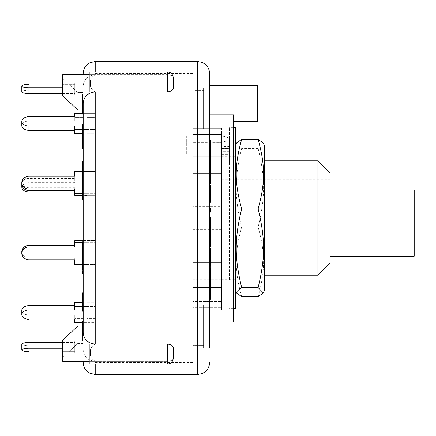 <?xml version="1.0" encoding="UTF-8"?>
<svg xmlns="http://www.w3.org/2000/svg" width="436" height="436" viewBox="0 0 436 436"><rect width="100%" height="100%" fill="white"/><g stroke="black" fill="none" stroke-linecap="round" stroke-linejoin="round"><path stroke-width="0.33" stroke-dasharray="2.18 1.64" d="M329.943 190.014L329.943 179.785L329.943 190.014L221.613 190.014L329.943 190.014L329.943 256.215L329.943 190.014L414.2 190.014L414.2 256.215M221.613 190.014L221.613 179.785L221.613 190.014M229.434 138.621L229.434 164.955L221.613 164.955L221.613 173.315L221.613 146.076L192.723 146.076L192.723 173.315L192.723 146.076L192.723 173.315L192.723 146.076L221.613 146.076L221.613 156.29L221.613 138.021L229.434 138.021L229.434 148.458L229.434 138.621A13.238 12.835 180 0 0 221.613 136.141L221.613 141.16A13.238 12.835 -0 0 1 229.434 143.64M221.613 146.643L221.613 142.212L192.723 142.409L221.613 142.409L221.613 146.643L229.434 146.643M221.613 164.955L221.613 138.021M221.613 279.71L221.613 262.685L221.613 279.71L192.723 279.71L192.723 289.924L192.723 262.685L192.723 289.924L192.723 279.71L221.613 279.71M221.613 206.419L221.613 271.034L221.613 164.966L221.613 206.419L192.723 206.419L192.723 210.157L192.723 183.164L192.723 206.419M221.613 207.1L221.613 183.845L221.613 207.1M221.613 293.788L221.613 305.189L221.613 287.553L221.613 293.788L192.723 293.788L192.723 307.74L192.723 287.553L192.723 307.74L192.723 293.788L221.613 293.788M221.613 298.96L221.613 287.553L221.613 301.505L192.723 301.505L221.613 301.505L221.613 298.96M192.723 148.976L186.706 148.976L186.706 153.995L192.723 153.995L192.723 142.409M186.706 148.976L186.706 136.141L221.613 136.141M221.613 141.16L186.706 141.16L186.706 136.141M186.706 153.995L186.706 141.16M221.613 147.706L192.723 147.706L192.723 153.995M229.434 164.955L229.434 138.021M221.613 305.189L221.613 301.505L221.613 307.74L192.723 307.74L221.613 307.74L221.613 305.189M192.723 147.706L192.723 128.26L192.723 148.447L192.723 142.212L221.613 142.409M221.613 148.447L229.434 148.458M235.451 308.274L235.451 127.726M235.451 284.474L235.451 145.259L235.451 284.474M229.434 279.525L229.434 127.726L229.434 279.525M264.341 290.741L264.341 145.259M264.341 218L264.341 275.176L264.341 218M263.311 143.052L258.128 148.409C265.377 178.482 265.377 196.985 258.128 227.058C265.377 253.665 265.377 270.037 258.128 296.649M241.664 296.649C234.421 270.037 234.421 253.665 241.664 227.058C234.421 196.985 234.421 178.482 241.664 148.409L236.481 143.052M258.128 148.409L241.664 148.409M258.128 227.058L241.664 227.058M317.904 275.176L317.904 160.824M86.797 175.016L86.797 195.442L86.797 175.016L95.222 175.016L83.189 175.016L83.189 195.442L83.189 175.016L83.189 195.442L83.189 175.016L74.763 175.016L74.763 177.806L28.923 177.806L28.923 176.248M86.797 191.191L74.763 191.191L74.763 187.785L29.021 187.785L29.021 192.042M21.8 182.679A7.221 5.107 180 0 0 29.021 187.785M74.763 175.016L74.763 178.422L28.923 178.422A7.221 5.107 180 0 0 21.833 182.548M86.797 195.442L82.584 195.442M74.763 195.442L74.763 191.191M86.797 179.272L74.763 179.272L74.763 182.679L28.923 182.679L28.923 178.422M22.143 186.025A7.221 5.107 -0 0 1 28.923 182.679M74.763 187.785L74.763 195.246L74.763 189.033L29.021 189.033L29.021 190.592A7.221 6.976 -0 0 1 21.8 183.616A7.221 6.976 -0 0 1 28.923 177.806M74.763 178.422L74.763 182.679M74.763 193.688L95.222 193.688L95.222 195.246L86.797 195.246L95.222 195.246L95.222 173.152L86.797 173.152L95.222 173.152L95.222 171.593L83.189 171.593L83.189 193.688L83.189 171.593L74.763 171.593L74.763 173.152L83.189 173.152L83.189 171.593L86.797 171.593L86.797 195.246L86.797 171.593L86.797 193.688L83.189 193.688L83.189 195.246L83.189 173.152L83.189 195.246L83.189 193.688L86.797 193.688L86.797 171.593L83.189 171.593L83.189 173.152L74.763 173.152L74.763 177.806L29.021 177.806L29.021 176.248L74.763 176.248L74.763 179.272M29.021 84.322L29.021 90.138L74.763 90.138L74.763 84.322L74.763 90.138L74.763 88.889L83.189 88.889L74.763 88.889L74.763 83.08L74.763 84.322L74.763 83.08L83.189 83.08L83.189 88.999L83.189 83.08L86.797 83.08L86.797 94.808L86.797 83.08L86.797 88.999L83.189 88.999L83.189 94.814L83.189 83.08L83.189 94.814L83.189 88.999L86.797 88.999L86.797 94.808L86.797 83.08L74.763 83.08L74.763 90.138L28.923 90.138L28.923 84.322M62.724 93.566L74.763 93.566L74.763 87.75L74.763 94.814L83.189 94.814L74.763 94.814L74.763 88.999L83.189 88.999L74.763 88.999L74.763 87.75L74.763 94.814L74.763 93.566L29.021 93.566A7.221 1.869 -0 0 1 21.8 91.696A7.221 1.869 -0 0 1 28.923 90.138M74.763 84.322L62.724 84.322L74.763 84.322M62.724 87.75L29.021 87.75L29.021 93.566M21.8 85.881A7.221 1.869 180 0 0 29.021 87.75M83.189 129.481L95.222 129.481L83.189 129.481L83.189 113.311L83.189 133.738L83.189 113.311L86.797 113.311L86.797 133.738L86.797 113.311L86.797 129.481L83.189 129.481L86.797 129.481L86.797 113.311L83.189 113.311L83.189 133.738L83.189 129.481L74.763 129.481L74.763 126.08L29.021 126.08L29.021 130.337A7.221 5.107 -0 0 1 21.8 125.225A7.221 5.107 -0 0 1 28.923 120.974L28.923 116.717M83.189 133.738L74.763 133.738L74.763 129.481M83.189 113.311L95.222 113.311L95.222 133.738L95.222 129.481L95.222 133.738L86.797 133.738L95.222 133.738L95.222 117.567L86.797 117.567L95.222 117.567L95.222 113.311L74.763 113.311L74.763 117.567L83.189 117.567L74.763 117.567L74.763 120.974L28.923 120.974M74.763 130.337L74.763 126.08L74.763 133.738L74.763 130.337L29.021 130.337M29.021 120.974L74.763 120.974L74.763 113.311L74.763 120.974L74.763 116.717L29.021 116.717L29.021 120.974A7.221 5.107 0 0 0 21.8 126.08M21.8 120.974A7.221 5.107 180 0 0 29.021 126.08M83.189 195.246L74.763 195.246L74.763 190.592L29.021 190.592M74.763 190.592L74.763 195.246M74.763 176.248L74.763 173.152M21.8 182.057A7.221 6.976 180 0 0 29.021 189.033M83.189 264.407L95.222 264.407L83.189 264.407L83.189 240.754L83.189 242.312L86.797 242.312L86.797 240.754L86.797 264.407L86.797 240.754L86.797 264.407L83.189 264.407L86.797 264.407L86.797 242.312L83.189 242.312L83.189 240.754L83.189 264.407L74.763 264.407L74.763 258.194L29.021 258.194A7.221 6.976 180 0 1 21.827 251.801M74.763 262.848L83.189 262.848L74.763 262.848L74.763 264.407L74.763 258.194L74.763 259.752L74.763 258.194L28.923 258.194L28.923 259.752M83.189 240.754L74.763 240.754L74.763 245.408L29.021 245.408M83.189 242.312L95.222 242.312L95.222 240.754L95.222 264.407L95.222 262.848L86.797 262.848L95.222 262.848L95.222 240.754L86.797 240.754L95.222 240.754L95.222 242.312L74.763 242.312L74.763 240.754L74.763 246.967L28.923 246.967A7.221 6.976 0 0 0 21.8 252.776A7.221 6.976 0 0 0 29.021 259.752L29.021 258.194M74.763 245.408L74.763 242.312M83.189 362.441L83.189 350.103C83.908 356.899 87.919 360.632 95.222 361.302C91.358 358.97 89.794 356.098 90.535 352.691C89.794 349.28 91.358 346.407 95.222 344.075C91.358 346.407 89.794 349.28 90.535 352.691C89.794 356.098 91.358 358.97 95.222 361.302L62.724 361.302L62.724 340.184L62.724 361.302L62.724 357.575L77.772 343.421L83.189 343.421L83.189 350.103L83.189 343.421L77.772 343.421L77.772 326.03L62.724 340.184L62.724 357.575L77.772 343.421L77.772 326.03L83.189 326.03L83.189 343.421L83.189 302.262L83.189 306.519L86.797 306.519L86.797 302.262L86.797 322.689L86.797 302.262L86.797 322.689L83.189 322.689L86.797 322.689L86.797 306.519L83.189 306.519L83.189 302.262L83.189 322.689L74.763 322.689L74.763 315.026L29.021 315.026A7.221 5.107 180 0 1 21.827 310.345M83.189 318.433L74.763 318.433L74.763 322.689L74.763 315.026L74.763 318.433L83.189 318.433M83.189 302.262L74.763 302.262L74.763 305.663L29.021 305.663M83.189 306.519L95.222 306.519L95.222 302.262L95.222 322.689L83.189 322.689L95.222 322.689L95.222 318.433L86.797 318.433L95.222 318.433L95.222 302.262L86.797 302.262L95.222 302.262L95.222 306.519L83.189 306.519L83.189 322.689L83.189 306.519L74.763 306.519L74.763 302.262L74.763 309.92L28.923 309.92A7.221 5.107 0 0 0 21.8 314.176A7.221 5.107 0 0 0 29.021 319.283L29.021 315.026M74.763 305.663L74.763 306.519M21.8 310.775A7.221 5.107 180 0 0 28.923 315.026L74.763 315.026L74.763 319.283M21.8 344.304A7.221 1.869 180 0 0 28.923 345.862L74.763 345.862L74.763 351.678L74.763 345.862L74.763 347.111L83.189 347.111L83.189 341.186L83.189 347.002L86.797 347.002L86.797 341.192L86.797 352.92L86.797 341.192L86.797 352.92L83.189 352.92L83.189 347.111L83.189 352.92L74.763 352.92L74.763 351.678L62.724 351.678L74.763 351.678L74.763 352.92L74.763 347.111L74.763 352.92L86.797 352.92L86.797 347.002L83.189 347.002L83.189 341.186L83.189 347.111L74.763 347.111L74.763 345.862L29.021 345.862A7.221 1.869 180 0 1 21.827 344.151M62.724 342.434L74.763 342.434L74.763 348.25L74.763 341.186L74.763 348.25L74.763 347.002L83.189 347.002L83.189 352.92L83.189 347.002L74.763 347.002L74.763 341.186L83.189 341.186L74.763 341.186L74.763 342.434L29.021 342.434M62.724 348.25L28.923 348.25A7.221 1.869 -0 0 0 21.8 349.808A7.221 1.869 -0 0 0 29.021 351.678L29.021 345.862M21.8 252.384A7.221 6.976 180 0 0 28.923 258.194M29.021 177.806A7.221 6.976 0 0 0 21.8 184.782M29.021 90.138A7.221 1.869 -0 0 0 21.8 92.007M95.222 191.191L95.222 175.016L95.222 191.191M86.797 347.111L95.222 347.111L95.222 341.192L95.222 352.92L95.222 347.111L86.797 347.111M83.189 352.92L95.222 352.92L95.222 347.002L95.222 352.92L83.189 352.92M86.797 341.192L95.222 341.192L86.797 341.192M83.189 347.002L95.222 347.002L83.189 347.002M83.189 171.593L95.222 171.593L95.222 195.246L95.222 171.593L95.222 193.688L83.189 193.688M86.797 88.889L95.222 88.889L95.222 94.808L95.222 83.08L95.222 88.889L86.797 88.889M83.189 83.08L95.222 83.08L95.222 88.999L95.222 83.08L83.189 83.08M83.189 74.698L83.189 73.559M173.463 357.972L173.463 357.76C173.501 359.809 171.495 360.992 167.446 361.302L167.446 363.995C170.58 364.115 172.585 362.109 173.463 357.972L173.463 348.827C173.501 346.206 171.495 344.62 167.446 344.075L95.222 344.075L95.222 361.302L95.222 344.075C87.821 343.296 83.81 339.426 83.189 332.466L83.189 292.888L83.189 294.731L82.584 294.731L82.584 294.093M83.189 273.437L83.189 240.558L83.189 260.984L83.189 240.558L83.189 260.984L83.189 240.558L95.222 240.558L95.222 260.984L95.222 240.558L95.222 260.984L95.222 240.558L83.189 240.558M83.189 199.612L83.189 161.794M83.189 136.037L83.189 103.534C83.81 96.574 87.821 92.705 95.222 91.925L62.724 91.925L62.724 74.698L62.724 95.816L77.772 109.97L77.772 92.579L62.724 78.426L77.772 92.579L77.772 109.97L83.189 109.97M95.222 363.995L95.222 361.302L167.446 361.302L95.222 361.302C87.919 360.632 83.908 356.899 83.189 350.103L83.189 361.302M82.584 171.174L82.584 181.665L83.189 181.665L83.189 179.207L82.584 179.207L82.584 161.794M82.584 199.612L82.584 188.085L83.189 188.085L83.189 187.714L82.584 187.714L82.584 195.246M83.189 336.777L83.189 322.575L83.189 340.243L83.189 334.374L83.189 336.777L82.584 336.777L82.584 338.254L82.584 322.575L82.584 336.777M83.189 338.254L82.584 338.227L83.189 338.254M83.189 334.248L82.584 334.129L83.189 334.248M83.189 322.417L82.584 322.575L83.189 322.417M83.189 340.478L82.584 340.243L83.189 340.478M83.189 165.794L83.189 185.409L83.189 165.794L82.584 165.794L82.584 185.409L82.584 165.794M83.189 297.723L83.189 311.762L83.189 294.518L82.584 294.518L82.584 311.762L82.584 294.583L83.189 294.583L83.189 303.756L83.189 297.723L83.189 298.202L82.584 298.202L82.584 297.723L83.189 297.723M83.189 304.655L82.584 304.595L83.189 304.655M83.189 113.251L82.584 113.251L82.584 99.986L83.189 99.986L83.189 101.915L83.189 98.013L83.189 116.968L83.189 99.828L82.584 99.828L82.584 101.915L82.584 98.013L82.584 109.97M83.189 97.713L82.584 98.013L83.189 97.713M83.189 189.349L83.189 184.81L82.584 184.81L82.584 188.875L82.584 183.785L83.189 183.785L83.189 191.693L83.189 181.545L83.189 194.2L83.189 189.349L82.584 189.349L82.584 184.902L83.189 184.902L83.189 188.875L83.189 183.839L82.584 183.839L82.584 191.693L82.584 181.545L82.584 189.349M83.189 181.43L82.584 181.545L83.189 181.43M83.189 182.499L82.584 182.635L83.189 182.499M83.189 194.254L82.584 194.2L83.189 194.254M83.189 100.073L83.189 113.633L83.189 100.073L82.584 100.073L82.584 103.757L82.584 95.604L82.584 113.633L82.584 100.073M83.189 148.97L83.189 138.005L82.584 138.005L82.584 126.827L83.189 126.832L83.189 124.424L83.189 138.871L83.189 126.827L82.584 126.832L82.584 124.424L82.584 133.738M83.189 177.572L83.189 184.428L83.189 177.572L82.584 177.572L82.584 173.795L82.584 184.428L82.584 177.572M83.189 138.005L83.189 135.176M83.189 97.838L83.189 112.096L83.189 97.838L82.584 97.838L82.584 99.648L82.584 94.083L82.584 112.096L82.584 97.838M83.189 145.302L83.189 127.901L83.189 145.302L82.584 145.302L82.584 127.901L82.584 145.302M83.189 129.574L82.584 129.764L83.189 129.574M83.189 128.244L83.189 127.901L82.584 127.901L82.584 128.244L83.189 128.244M83.189 257.316L83.189 264.892L83.189 260.423L82.584 260.423L83.189 260.227L83.189 257.316L82.584 257.316L82.584 260.423L82.584 254.967L82.584 271.018L82.584 256.025L83.189 256.025L83.189 270.184L83.189 253.834L82.584 253.834L82.584 264.407M83.189 271.018L83.189 270.184L82.584 270.184M83.189 268.135L83.189 268.761L82.584 268.761L82.584 268.135L83.189 268.135M83.189 255.992L83.189 257.349L82.584 257.349L82.584 255.992L83.189 255.992M83.189 253.708L83.189 241.577L83.189 253.708L82.584 253.708L82.584 254.319L82.584 241.577L82.584 253.708M83.189 247.888L83.189 256.046L83.189 243.62L83.189 245.959L82.584 245.937L82.584 253.512L82.584 245.43L82.584 256.046L82.584 243.62L82.584 245.959L83.189 245.959L83.189 247.888L82.584 247.888M83.189 245.217L82.584 245.43L83.189 245.217M83.189 256.613L83.189 256.046L82.584 256.046L82.584 256.613L83.189 256.613M83.189 243.571L82.584 243.62L83.189 243.571M83.189 299.886L83.189 307.729L83.189 303.374L83.189 303.925L82.584 303.925L82.584 294.731M83.189 306.759L82.584 306.759L82.584 308.59L83.189 308.59L83.189 307.729L82.584 307.729L82.584 303.374L83.189 303.374L83.189 294.731M83.189 299.091L83.189 299.646L83.189 299.091M83.189 254.967L83.189 253.768L82.584 253.768L82.584 254.967L83.189 254.967M86.797 94.808L95.222 94.808L86.797 94.808M83.189 88.999L95.222 88.999L83.189 88.999M83.189 268.75L82.584 268.75L82.584 257.316M83.189 264.892L82.584 264.892M83.189 262.02L82.584 262.02L83.189 262.02M83.189 256.591L82.584 256.591M82.584 263.698L82.584 270.293L82.584 262.276L82.584 263.698L83.189 263.698L83.189 262.276L83.189 262.794L82.584 262.794L82.584 262.276L83.189 262.276L83.189 270.293L83.189 263.698M83.189 266.385L82.584 266.385M83.189 270.293L82.584 270.293M83.189 267.813L82.584 267.813M83.189 261.355L82.584 261.355M83.189 260.428L82.584 260.428M83.189 255.856L82.584 255.856M83.189 260.592L82.584 260.592M82.584 273.437L82.584 268.75M83.189 295.897L82.584 295.897L82.584 300.965L82.584 295.897L83.189 296.12L83.189 300.965L82.584 300.965L83.189 300.715L83.189 295.897M83.189 301.647L82.584 301.647L82.584 305.909L82.584 301.647L82.584 302.153L83.189 302.153L83.189 305.909L82.584 305.909L82.584 305.407L83.189 305.407L83.189 301.647M83.189 305.909L83.189 305.407L83.189 305.909M83.189 302.72L82.584 302.72M82.584 299.091L82.584 299.646L82.584 299.091M83.189 299.646L82.584 299.646M82.584 302.262L82.584 306.759M83.189 252.297L83.189 247.664L83.189 254.504L82.584 254.504L82.584 247.664L82.584 254.668L83.189 254.668L83.189 252.297L82.584 252.297M83.189 250.079L82.584 250.079M83.189 247.664L82.584 247.528L83.189 247.664M83.189 253.398L82.584 253.398M83.189 253.512L82.584 253.512M83.189 252.526L82.584 252.526M83.189 247.19L82.584 247.19M82.584 248.253L82.584 251.523L82.584 248.253L83.189 248.253L83.189 251.523L83.189 248.253M83.189 246.487L82.584 246.487M83.189 251.523L82.584 251.523M83.189 254.319L82.584 254.319M83.189 248.907L82.584 248.907M83.189 247.136L82.584 247.136M83.189 244.215L82.584 244.215M83.189 242.193L82.584 242.193M83.189 241.577L82.584 241.577M83.189 243.599L82.584 243.599M83.189 242.514L82.584 242.514M83.189 244.787L82.584 244.787M83.189 245.877L82.584 245.877M83.189 256.897L82.584 256.897M83.189 267.557L82.584 267.557M83.189 264.161L82.584 264.161M83.189 265.404L82.584 265.404M83.189 143.989L82.584 143.989M83.189 137.433L82.584 137.433M83.189 134.343L82.584 134.343M83.189 135.814L82.584 135.814M83.189 136.642L82.584 136.642M83.189 141.487L82.584 141.487M83.189 135.345L82.584 135.345M83.189 137.018L82.584 137.018M83.189 341.05L82.584 341.05L82.584 322.689M83.189 339.213L82.584 339.213M83.189 322.15L82.584 322.15M83.189 321.517L82.584 321.517M82.584 326.03L82.584 341.05M83.189 338.145L82.584 338.145M83.189 335.676L82.584 335.676M83.189 337.944L82.584 337.944M83.189 99.648L82.584 99.648M83.189 97.55L82.584 97.55M83.189 94.083L82.584 94.083M83.189 94.378L82.584 94.378M83.189 112.096L82.584 112.096M83.189 111.643L82.584 111.643M83.189 136.566L82.584 136.566M82.584 148.97L82.584 138.005M83.189 147.183L82.584 147.183M83.189 174.498L82.584 174.498M83.189 173.795L82.584 173.795M83.189 177.054L82.584 177.054M83.189 178.482L82.584 178.482M83.189 184.428L82.584 184.428M83.189 182.204L82.584 182.204M83.189 126.009L82.584 126.009M83.189 124.424L82.584 124.424L83.189 124.424M83.189 125.437L82.584 125.437M83.189 138.871L82.584 138.871M83.189 137.296L82.584 137.296M83.189 103.757L82.584 103.757M83.189 101.697L82.584 101.697M83.189 96.007L82.584 96.007M83.189 95.604L82.584 95.604M83.189 113L82.584 113M83.189 113.633L82.584 113.633M83.189 188.875L82.584 188.875M83.189 188.096L82.584 188.096M83.189 187.774L82.584 187.774M83.189 185.818L82.584 185.818M83.189 189.486L82.584 189.486M83.189 191.693L82.584 191.693M83.189 185.338L82.584 185.338M83.189 184.864L82.584 184.864M83.189 189.976L82.584 189.976M83.189 191.856L82.584 191.856L83.189 191.867M83.189 108.199L82.584 108.199M83.189 101.915L82.584 101.915M83.189 100.923L82.584 100.923M83.189 104.471L82.584 104.471M83.189 114.733L82.584 114.733M83.189 116.968L82.584 116.968M83.189 303.565L82.584 303.565M83.189 306.41L82.584 306.41M83.189 311.762L82.584 311.762M83.189 305.794L82.584 305.794M83.189 304.088L82.584 304.088M83.189 308.732L82.584 308.732M83.189 306.023L82.584 306.023M83.189 304.633L82.584 304.633M83.189 296.676L82.584 296.676M83.189 296.218L82.584 296.218M83.189 303.756L82.584 303.756M83.189 302.317L82.584 302.317M82.584 171.975L82.584 176.275L82.584 168.111L82.584 171.975L83.189 171.975L83.189 168.111L82.584 168.111M83.189 168.111L83.189 171.975M83.189 176.275L82.584 176.275M83.189 173.746L82.584 173.746M83.189 175.479L82.584 175.479M83.189 172.945L82.584 172.945M83.189 178.319L82.584 178.319M83.189 183.676L82.584 183.676M83.189 185.409L82.584 185.409M83.189 167.419L82.584 167.419M83.189 329.594L83.189 324.646L83.189 332.265L83.189 329.594L82.584 329.594L82.584 332.265L82.584 324.646L82.584 329.594M83.189 324.646L82.584 324.553L83.189 324.646M83.189 332.265L82.584 332.357L83.189 332.265M83.189 327.643L82.584 327.643M83.189 332.908L82.584 332.908M83.189 327.12L82.584 327.12M83.189 332.586L82.584 332.586M83.189 339.41L82.584 339.41M83.189 334.374L82.584 334.374M83.189 334.717L82.584 334.717M83.189 195.301L83.189 190.221L82.584 190.39L82.584 197.672L83.189 197.672L83.189 197.306L82.584 197.306L82.584 190.221L83.189 190.221L83.189 195.301L82.584 195.301M83.189 192.369L82.584 192.369M83.189 195.731L82.584 195.731M83.189 191.366L82.584 191.366M83.189 191.965L82.584 191.965M82.584 177.539L82.584 164.939L82.584 179.665L82.584 177.539L83.189 177.539L83.189 179.665L82.584 179.665M83.189 179.665L83.189 177.539M83.189 174.891L82.584 174.891M83.189 164.939L82.584 164.939M83.189 167.544L82.584 167.544M83.189 169.936L82.584 169.936M83.189 176.744L82.584 176.744M83.189 174.749L82.584 174.749M209.574 280.991L209.574 299.45L209.574 285.242L209.574 295.706L210.174 295.706L210.174 285.242L210.174 295.706M209.574 295.706L209.574 292.06L210.174 292.06M209.574 292.06L209.574 282.381M210.174 280.991L210.174 290.67L210.174 280.991M209.574 290.67L210.174 290.67M209.574 286.501L210.174 286.501M210.174 267.508L210.174 299.45M209.574 275.514L210.174 275.514M209.574 274.124L210.174 274.124M209.574 287.466L210.174 287.466M210.174 152.126L210.174 156.693L210.174 152.126M209.574 156.693L209.574 140.321L209.574 165.8L209.574 152.126L209.574 156.693L210.174 156.693M210.174 140.321L210.174 167.429L209.574 167.408L210.174 167.429L210.174 181.044L209.574 181.044L209.574 177.054L210.174 177.054L210.174 167.021L210.174 182.951M209.574 151.586L210.174 151.586M209.574 154.001L210.174 154.001M209.574 148.611L210.174 148.611M209.574 158.001L210.174 158.001M209.574 163.386L210.174 163.386M209.574 165.8L210.174 165.8M209.574 185.458L209.574 202.446L209.574 185.006L209.574 185.458L210.174 185.458L210.174 202.446M210.174 185.006L210.174 185.458M209.574 192.565L210.174 192.565M209.574 196.02L210.174 196.02M209.574 198.8L210.174 198.8M209.574 195.344L210.174 195.344M209.574 274.844L209.574 267.508L209.574 274.844L210.174 274.844M210.174 207.988L210.174 212.179M209.574 209.362L209.574 212.179L209.574 207.988L209.574 209.362L210.174 209.362M209.574 177.054L209.574 164.552L210.174 164.552M209.574 183.741L209.574 182.951M209.574 177.681L210.174 177.681M209.574 164.519L209.574 170.983L210.174 170.983M209.574 170.983L209.574 180.302L210.174 180.302L210.174 177.054M209.574 169.419L210.174 169.419M209.574 167.021L210.174 167.021M209.574 254.45L209.574 266.44L209.574 248.117L209.574 264.647L209.574 254.45L210.174 254.45L210.174 250.76L210.174 266.669M209.574 250.76L210.174 250.76M209.574 253.997L210.174 253.997M209.574 262.041L210.174 262.041M209.574 266.669L210.174 266.44M210.174 251.648L210.174 263.824L210.174 251.648M209.574 254.33L210.174 254.33M209.574 260.374L210.174 260.374M210.174 263.933L209.574 263.824L210.174 263.933M209.574 262.461L210.174 262.461M209.574 253.267L210.174 253.267M210.174 248.117L210.174 254.45M209.574 253.545L210.174 253.545M209.574 264.647L210.174 264.647M209.574 261.965L210.174 261.965M209.574 221.107L209.574 246.596L209.574 217.553L209.574 221.107L210.174 221.107L210.174 246.596M210.174 217.553L210.174 221.107M209.574 224.011L210.174 224.011M209.574 230.829L210.174 230.829M209.574 231.805L210.174 231.805M209.574 235.298L210.174 235.298M209.574 238.547L210.174 238.547M95.222 264.407L95.222 242.312L95.222 264.407M83.189 260.984L95.222 260.984L83.189 260.984M83.189 244.809L95.222 244.809L83.189 244.809M83.189 256.728L95.222 256.728L83.189 256.728M95.222 113.311L95.222 129.481L95.222 113.311M95.222 322.689L95.222 306.519L95.222 322.689M167.446 344.075L167.446 361.302C171.283 361.182 173.288 360 173.463 357.76M95.222 61.52L95.222 74.698C91.358 77.03 89.794 79.902 90.535 83.309C89.794 86.72 91.358 89.593 95.222 91.925C91.358 89.593 89.794 86.72 90.535 83.309C89.794 79.902 91.358 77.03 95.222 74.698L167.446 74.698C171.283 74.818 173.288 76 173.463 78.24L173.463 87.173L173.463 78.24C173.501 76.191 171.495 75.008 167.446 74.698L95.222 74.698C87.919 75.368 83.908 79.101 83.189 85.897C83.908 79.101 87.919 75.368 95.222 74.698L62.724 74.698L62.724 91.925M173.463 78.24L173.463 87.173C173.288 90.056 171.283 91.636 167.446 91.925L167.446 72.005C170.58 71.886 172.585 73.891 173.463 78.028M95.222 72.005L95.222 74.698L89.206 74.698L89.206 91.925L89.206 72.005L89.206 74.698L95.222 74.698L89.206 74.698L89.206 91.925L95.222 91.925L95.222 344.075L62.724 344.075M83.189 92.579L77.772 92.579L83.189 92.579M95.222 374.48L95.222 361.302L89.206 361.302L95.222 361.302L89.206 361.302L89.206 344.075L89.206 361.302L89.206 344.075L95.222 344.075M95.222 218L95.222 73.559L95.222 218M192.723 218L192.723 73.559L192.723 218M192.723 323.801L192.723 345.694L192.723 307.129L192.723 345.694L192.723 323.801L203.558 323.801L203.558 345.694L192.723 345.694L203.558 345.694L203.558 307.129L192.723 307.129L203.558 307.129L203.558 323.801L192.723 323.801M192.723 90.306L192.723 128.871L192.723 90.306L192.723 128.871L192.723 90.306L203.558 90.306L192.723 90.306M192.723 249.098L192.723 225.843L192.723 252.836L192.723 249.098L221.613 249.098M203.558 329.022L192.723 329.022L203.558 329.022L203.558 345.694L203.558 307.129L203.558 329.022M203.558 106.978L192.723 106.978L203.558 106.978L203.558 90.306L203.558 128.871L203.558 106.978M203.558 128.871L192.723 128.871L203.558 128.871L203.558 90.306L203.558 112.199L192.723 112.199L203.558 112.199L203.558 128.871M221.613 252.836L192.723 252.836M221.613 229.581L192.723 229.581M221.613 128.26L192.723 128.26L221.613 128.26L221.613 142.212L221.613 128.26M221.613 134.495L192.723 134.495L221.613 134.495M221.613 183.164L192.723 183.164M221.613 210.157L192.723 210.157M221.613 163.102L221.613 146.076L221.613 163.102L192.723 163.102L221.613 163.102L221.613 164.966L221.613 163.102M221.613 156.29L192.723 156.29L221.613 156.29M221.613 272.898L192.723 272.898L221.613 272.898L221.613 271.034L221.613 289.924L221.613 272.898M221.613 289.924L192.723 289.924L221.613 289.924L221.613 288.06L221.613 289.924M221.613 262.685L192.723 262.685L221.613 262.685M221.613 173.315L192.723 173.315L221.613 173.315M221.613 287.553L192.723 287.553L221.613 287.553M95.222 91.925L167.446 91.925M89.206 74.698L89.206 72.005L167.446 72.005M167.446 363.995L89.206 363.995L89.206 361.302M209.574 98.171L209.574 347.775L203.558 347.775L203.558 305.047L203.558 347.775L203.558 305.047L203.558 347.775L209.574 347.775M203.558 109.589L203.558 88.225L203.558 109.589M209.574 88.225L203.558 88.225L209.574 88.225L209.574 85.598L209.574 103.648M209.574 126.244L209.574 109.589M209.574 326.411L209.574 309.756M209.574 306.497L209.574 129.503L209.574 306.497M221.613 225.843L192.723 225.843M221.613 186.902L192.723 186.902M257.72 85.598L257.72 121.704M209.574 114.848L233.647 114.848L233.647 322.117M233.647 218L233.647 310.083L233.647 218M329.943 172.863L329.943 263.137M221.613 218L221.613 310.083L221.613 218M235.451 218L235.451 160.824L235.451 218M235.451 260.297L235.451 155.935L235.451 260.297M234.851 260.297L234.851 155.935L234.851 260.297M221.613 233.135L221.613 156.311L221.613 233.135M234.851 233.135L234.851 156.311L234.851 233.135M229.434 148.387L221.613 148.387M229.434 151.663L221.613 151.663M221.613 154.589L229.434 154.589M28.923 245.408L28.923 246.967M28.923 305.663L28.923 309.92M28.923 342.434L28.923 348.25M28.923 345.862L28.923 351.678M28.923 315.026L28.923 319.283M83.189 256.254L82.584 256.254M83.189 248.814L82.584 248.814M83.189 258.57L82.584 258.57M83.189 327.071L82.584 327.071M83.189 187.338L82.584 187.338M83.189 111.796L82.584 111.796M83.189 103.746L82.584 103.746M83.189 109.921L82.584 109.921M83.189 171.304L82.584 171.304M83.189 169.746L82.584 169.746M83.189 178.411L82.584 178.411M209.574 232.312L210.174 232.312M197.535 374.48L197.535 61.52M221.613 179.785L329.943 179.785M229.434 305.87L221.613 305.87M233.647 127.726L229.434 127.726M233.647 308.274L229.434 308.274M83.189 255.692L82.584 255.692M83.189 295.019L82.584 295.019M83.189 301.794L82.584 301.794M83.189 301.113L82.584 301.113M83.189 306.415L82.584 306.415M82.584 128.871L83.189 128.871M82.584 126.669L83.189 126.669M82.584 136.19L83.189 136.19M82.584 124.865L83.189 124.865M82.584 296.845L83.189 296.845M82.584 338.374L83.189 338.374M83.189 189.911L82.584 189.911M95.222 362.441L192.723 362.441M95.222 73.559L192.723 73.559M209.574 305.047L203.558 305.047L209.574 305.047M209.574 130.953L203.558 130.953L209.574 130.953M221.613 310.083L233.647 310.083M221.613 125.917L233.647 125.917M221.613 275.176L235.451 275.176M221.613 160.824L235.451 160.824M235.451 155.935L234.851 155.935M235.451 280.065L234.851 280.065M234.851 156.311L221.613 156.311M234.851 279.689L221.613 279.689"/><path stroke-width="0.65" d="M329.943 256.215L414.2 256.215L414.2 190.014L329.943 190.014M233.647 127.726L235.451 127.726L235.451 308.274L233.647 308.274M264.341 145.259L264.341 290.741L263.311 292.948L258.128 287.591C265.377 257.518 265.377 239.015 258.128 208.942C265.377 182.335 265.377 165.963 258.128 139.351L263.311 143.052L264.341 145.259M235.451 145.259L236.481 143.052L241.664 139.351C234.421 165.963 234.421 182.335 241.664 208.942C234.421 239.015 234.421 257.518 241.664 287.591L236.481 292.948L241.664 296.649L258.128 296.649L263.311 292.948M258.128 208.942L241.664 208.942M258.128 287.591L241.664 287.591M258.128 139.351L241.664 139.351M264.341 160.824L317.904 160.824L317.904 275.176L264.341 275.176M21.833 182.548A7.221 5.107 180 0 0 21.8 182.679L21.8 186.935A7.221 5.107 -0 0 1 22.143 186.025M82.584 195.442L74.763 195.246L83.189 195.246M74.763 192.042L29.021 192.042A7.221 5.107 -0 0 1 21.8 186.935M74.763 173.152L74.763 176.248L28.923 176.248A7.221 6.976 180 0 0 21.8 182.057L21.8 183.616M62.724 87.75L28.923 87.75A7.221 1.869 180 0 1 21.8 86.192A7.221 1.869 180 0 1 29.021 84.322L28.923 84.322A7.221 1.869 180 0 0 21.8 85.881L21.8 91.696M83.189 113.311L74.763 113.311L74.763 116.717L28.923 116.717A7.221 5.107 180 0 0 21.8 120.974L21.8 125.225M74.763 245.408L28.923 245.408A7.221 6.976 180 0 0 21.8 251.218L21.8 252.776M21.827 251.801A7.221 6.976 180 0 1 21.8 251.218M29.021 259.752L74.763 259.752L74.763 262.848M74.763 305.663L28.923 305.663A7.221 5.107 180 0 0 21.8 309.92L21.8 314.176M21.827 310.345A7.221 5.107 180 0 1 21.8 309.92M83.189 302.262L74.763 302.262L74.763 309.92L29.021 309.92L29.021 305.663A7.221 5.107 180 0 0 21.8 310.775L21.8 315.026A7.221 5.107 -0 0 0 28.923 319.283L29.021 319.283M62.724 342.434L28.923 342.434A7.221 1.869 180 0 0 21.8 343.993L21.8 349.808M62.724 348.25L29.021 348.25L29.021 342.434A7.221 1.869 180 0 0 21.8 344.304L21.8 350.119A7.221 1.869 -0 0 0 28.923 351.678L29.021 351.678M21.8 350.119A7.221 1.869 -0 0 1 29.021 348.25M83.189 306.519L74.763 306.519M167.446 91.925L167.446 72.005C170.58 71.886 172.585 73.891 173.463 78.028L173.463 87.173C173.501 89.794 171.495 91.38 167.446 91.925L95.222 91.925C87.821 92.705 83.81 96.574 83.189 103.534L83.189 332.466C83.81 339.426 87.821 343.296 95.222 344.075L62.724 344.075L62.724 340.184L77.772 326.03L83.189 326.03L83.189 322.689L74.763 322.689L74.763 319.283M21.8 315.026A7.221 5.107 -0 0 1 29.021 309.92M83.189 240.754L74.763 240.754L74.763 246.967L29.021 246.967L29.021 245.408A7.221 6.976 180 0 0 21.8 252.384L21.8 253.943A7.221 6.976 -0 0 1 29.021 246.967M83.189 242.312L74.763 242.312M83.189 264.407L74.763 264.407L74.763 259.752L28.923 259.752A7.221 6.976 -0 0 1 21.8 253.943M83.189 171.593L74.763 171.593L74.763 176.248M74.763 190.592L28.923 190.592L28.923 189.033A7.221 6.976 180 0 1 21.8 183.224A7.221 6.976 180 0 1 29.021 176.248M21.8 183.224L21.8 184.782A7.221 6.976 0 0 0 28.923 190.592M83.189 193.688L74.763 193.688L74.763 195.246M74.763 193.688L74.763 189.033L28.923 189.033M83.189 133.738L74.763 133.738L74.763 129.481L83.189 129.481M74.763 130.337L28.923 130.337L28.923 126.08A7.221 5.107 180 0 1 21.8 121.824A7.221 5.107 180 0 1 29.021 116.717M21.8 121.824L21.8 126.08A7.221 5.107 0 0 0 28.923 130.337M74.763 129.481L74.763 126.08L28.923 126.08M62.724 93.566L28.923 93.566L28.923 87.75M21.8 86.192L21.8 92.007A7.221 1.869 -0 0 0 28.923 93.566M95.222 72.005L95.222 61.52L89.93 62.751L87.772 64.103C84.802 66.555 83.271 69.706 83.189 73.559L83.189 74.698M82.584 294.093L82.584 299.091L83.189 299.091L83.189 294.093L82.584 294.093L82.584 292.888L83.189 292.888L83.189 273.437L82.584 273.437L82.584 271.018L83.189 271.018M83.189 240.558L83.189 199.988L82.584 199.988L82.584 199.612L83.189 199.612M83.189 166.045L82.584 166.045L82.584 161.794L83.189 161.794L83.189 148.97L82.584 148.97L82.584 135.176L83.189 135.176L83.189 136.037L82.584 136.037M83.189 361.302L83.189 362.441C83.271 366.295 84.802 369.445 87.772 371.897L89.93 373.249L95.222 374.48L95.222 363.995M83.189 299.091L83.189 299.886L82.584 299.886L82.584 302.262M82.584 299.091L82.584 299.886M82.584 264.407L82.584 270.184M83.189 269.11L82.584 269.11M82.584 322.689L82.584 326.03M83.189 137.187L82.584 137.187M82.584 133.738L82.584 135.176M82.584 109.921L82.584 113.311M83.189 111.976L82.584 111.976M82.584 195.246L82.584 199.612M82.584 166.045L82.584 171.593M83.189 168.432L82.584 168.432M209.574 286.632L210.174 286.632L210.174 267.508L209.574 267.508M209.574 285.242L210.174 285.242M210.174 280.991L209.574 280.991L209.574 282.381L210.174 282.381M209.574 299.45L210.174 299.45L210.174 286.632M209.574 152.126L210.174 152.126L210.174 140.321L209.574 140.321M209.574 147.308L210.174 147.308M209.574 142.736L210.174 142.736M209.574 164.519L210.174 164.519L210.174 152.126M209.574 154.535L210.174 154.535M209.574 202.446L210.174 202.446L210.174 185.006L209.574 185.006M209.574 201.993L210.174 201.993M209.574 268.609L210.174 268.609M209.574 275.944L210.174 275.944M209.574 207.988L210.174 207.988L210.174 212.179L209.574 212.179M209.574 210.811L210.174 210.811M209.574 183.741L210.174 183.741L210.174 164.552M209.574 182.951L210.174 182.951M209.574 169.986L210.174 169.986M210.174 266.44L210.174 247.882L209.574 247.882M209.574 251.648L210.174 251.648M209.574 248.117L210.174 248.117M209.574 243.697L210.174 243.697L210.174 217.553L209.574 217.553M209.574 237.326L210.174 237.326M209.574 236.612L210.174 236.612M209.574 233.903L210.174 233.903M209.574 230.257L210.174 230.257M209.574 226.028L210.174 226.028M209.574 222.96L210.174 222.96M209.574 222.376L210.174 222.376M209.574 220.453L210.174 220.453M209.574 246.596L210.174 246.596L210.174 243.697M173.463 357.76L173.463 348.827C173.288 345.944 171.283 344.364 167.446 344.075L167.446 363.995C170.58 364.115 172.585 362.109 173.463 357.972M62.724 344.075L62.724 361.302L89.206 361.302M83.189 109.97L77.772 109.97L62.724 95.816L62.724 74.698L89.206 74.698M167.446 363.995L89.206 363.995L89.206 344.075L95.222 344.075L95.222 91.925L62.724 91.925M95.222 91.925L89.206 91.925L89.206 72.005L167.446 72.005M95.222 344.075L167.446 344.075M209.574 309.756L209.574 326.411M209.574 109.589L209.574 126.244M209.574 347.775L209.574 98.171M209.574 88.241L209.574 73.559L209.574 85.598L257.72 85.598L257.72 121.704L233.647 121.704M209.574 103.648L209.574 85.598M209.574 322.117L233.647 322.117L233.647 114.848L209.574 114.848M317.904 275.176L329.943 263.137L329.943 172.863L317.904 160.824M83.189 171.174L82.584 171.174M209.574 261.268L210.174 261.268M209.574 238.83L210.174 238.83M95.222 61.52L197.535 61.52L197.535 374.48L202.146 373.565L204.457 372.29C207.765 369.837 209.471 366.556 209.574 362.441M235.451 290.741L236.481 292.948M210.174 266.669L209.574 266.669M95.222 374.48L197.535 374.48M197.535 61.52L202.146 62.435L204.457 63.711C207.765 66.163 209.471 69.444 209.574 73.559"/></g></svg>
